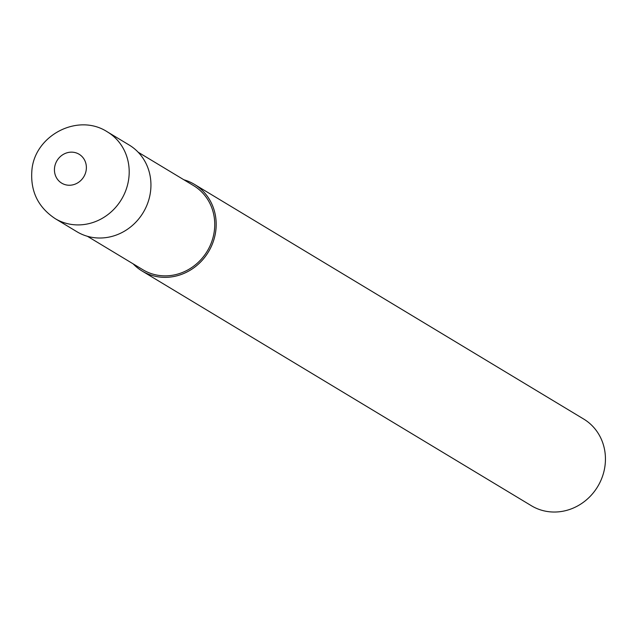 <?xml version="1.0" encoding="UTF-8"?>
<svg xmlns="http://www.w3.org/2000/svg" width="637" height="637" viewBox="0 0 637 637"><rect width="100%" height="100%" fill="white"/><g stroke="black" fill="none" stroke-linecap="round" stroke-linejoin="round"><path stroke-width="0.96" d="M87.436 236.303L142.911 269.746A49.097 45.49 -58.9 0 0 214.462 229.79A49.097 45.49 -58.9 0 0 193.616 185.646L138.141 152.203M133.149 263.861A50.618 46.899 -58.9 0 0 142.131 271.043L531.385 505.73A50.618 46.899 -58.9 0 0 605.15 464.532A50.618 46.899 -58.9 0 0 583.659 419.027L194.404 184.348A50.618 46.899 -58.9 0 0 183.846 179.761M142.131 271.043A50.618 46.899 -58.9 0 0 215.895 229.853A50.618 46.899 -58.9 0 0 194.404 184.348M55.148 218.61L76.894 231.717A50.618 46.899 -58.9 0 0 150.65 190.519A50.618 46.899 -58.9 0 0 129.168 145.013L107.422 131.907A50.618 46.899 -58.9 0 0 107.414 131.907C77.73 112.438 34.064 135.769 31.85 170.947C30.409 191.418 38.172 207.304 55.148 218.602A50.618 46.899 -58.9 0 0 55.148 218.61A50.618 46.899 -58.9 0 0 128.905 177.412A50.618 46.899 -58.9 0 0 107.422 131.907M86.282 169.418A16.873 15.63 -58.9 0 0 72.172 152.163A16.873 15.63 -58.9 0 0 54.535 167.977A16.873 15.63 -58.9 0 0 68.637 185.232A16.873 15.63 -58.9 0 0 86.282 169.418"/></g></svg>
